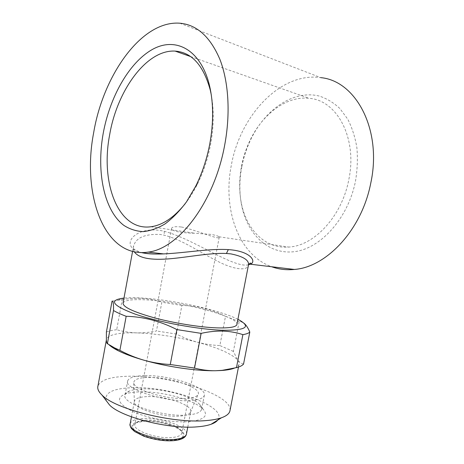<?xml version="1.0" encoding="UTF-8"?>
<svg xmlns="http://www.w3.org/2000/svg" width="464" height="464" viewBox="0 0 464 464"><rect width="100%" height="100%" fill="white"/><g stroke="black" fill="none" stroke-linecap="round" stroke-linejoin="round"><path stroke-width="0.35" stroke-dasharray="2.32 1.74" d="M144.565 375.62C134.664 375.857 129.033 377.597 127.67 380.834C123.221 388.646 164.807 402.34 189.614 400.6C198.435 400.072 203.336 398.356 204.311 395.456C207.454 387.104 168.948 374.767 144.565 375.62M142.071 388.948C136.851 389.122 132.692 389.795 129.595 390.955C127.061 391.941 125.558 393.205 125.089 394.748C120.53 403.158 161.988 417.24 186.847 415.054C195.692 414.369 200.622 412.467 201.637 409.352C202.043 407.792 201.376 406.116 199.624 404.318C191.934 396.007 161.774 388.095 142.071 388.948M138.73 391.894C132.878 392.109 128.192 392.88 124.683 394.214C115.542 398.495 118.494 404.37 133.533 411.841C148.468 418.505 173.089 422.849 188.918 421.637C204.137 419.961 208.858 415.808 203.093 409.173C194.317 399.695 160.799 390.874 138.73 391.894M217.709 420.111C228.619 406.58 169.586 385.799 131.706 387.73C112.59 388.536 104.127 392.88 106.326 400.774M230.051 410.24C232.128 394.69 169.203 374.889 128.493 376.246C110.821 376.64 100.642 379.883 97.95 385.973M234.343 368.178C236.988 367.146 238.537 365.887 238.995 364.402C239.383 363.097 238.977 361.688 237.771 360.163C231.884 353.87 218.445 347.884 197.449 342.223C176.343 336.736 156.043 333.622 136.544 332.874C129.874 332.653 123.256 331.603 116.69 329.718L122.212 299.674L112.05 301.148M237.916 319.319C220.151 310.23 174.365 300.109 143.527 298.143C135.732 297.621 129.265 297.586 124.126 298.05L123.987 298.068M243.548 364.066C241.396 363.59 239.47 362.291 237.771 360.163L233.38 351.416L239.186 321.546L241.39 321.854L243.861 323.13M239.186 321.546L225.51 316.332L219.866 345.552C212.193 345.233 204.723 344.126 197.449 342.223C190.199 340.245 183.21 337.531 176.471 334.074L181.882 305.469C196.649 305.712 211.195 309.331 225.51 316.332M181.882 305.469L161.849 302.221L156.467 330.977C149.907 332.386 143.272 333.024 136.544 332.874C118.964 332.421 108.953 334.503 106.523 339.132L106.384 340.408C106.488 341.748 107.387 343.221 109.063 344.816M122.212 299.674C129.369 298.439 136.277 298.033 142.935 298.451C149.617 298.944 155.921 300.202 161.849 302.221M143.817 421.289C156.548 420.256 176.105 425.418 181.581 431.363C185.449 435.928 182.613 438.845 173.078 440.116C161.756 440.707 150.893 438.741 140.493 434.205C131.759 429.444 130.384 425.621 136.352 422.739L143.817 421.289M145.18 420.158C156.977 419.212 175.166 424.009 180.206 429.484C181.523 430.847 182.033 432.123 181.731 433.324C181.018 435.534 177.874 436.926 172.295 437.494C157.023 439.24 132.159 430.325 134.925 424.392C135.268 423.203 136.387 422.234 138.278 421.486L145.18 420.158M181.453 227.018C196.046 229.86 219.692 240.514 219.24 237.191L218.985 236.791C218.126 235.961 215.458 235.173 210.981 234.424L194.915 233.241C181.546 233.061 170.34 231.026 171.581 228.34C172.277 226.763 175.566 226.322 181.453 227.018M241.814 166.622C243.49 157.946 246.14 149.594 249.777 141.566C263.761 110.496 293.033 89.274 319.574 96.147C326.952 98.623 333.715 102.747 339.868 108.512L347.768 119.213C352.083 127.681 355.128 137.187 356.891 147.72C357.848 158.647 357.379 169.812 355.482 181.221C347.855 219.298 319.667 249.319 293.48 251.772C267.183 254.463 246.378 232.922 241.263 203.377C239.233 191.528 239.418 179.278 241.814 166.622M241.518 166.257C243.113 157.998 245.636 150.046 249.093 142.407C261.186 115.217 285.749 95.596 309.186 98.333C337.05 100.067 357.75 138.446 348.737 179.968C341.719 216.833 313.763 246.007 288.707 247.063C264.619 249.029 245.555 228.694 240.996 201.231C239.064 189.967 239.238 178.309 241.518 166.257M211.259 94.691C214.084 110.084 213.852 126.736 210.563 144.64C207.826 158.879 203.435 172.057 197.403 184.179C193.714 191.528 189.625 198.058 185.142 203.771M134.316 251.842C133.278 249.986 133.029 248.043 133.562 246.019C136.08 237.655 144.971 233.81 160.225 234.465L164.302 235.225C181.772 239.494 200.436 252.613 217.106 261C233.897 269.833 246.906 270.953 248.356 265.576M248.524 264.758C233.781 268.714 193.819 238.972 164.186 231.287C135.215 224.199 117.009 247.115 141.868 252.607M179.8 23.2L320.752 77.639C280.036 71.74 239.807 116.499 231.327 165.277C222.534 209.044 238.368 254.887 271.66 266.748M146.723 396.627C139.519 396.981 135.418 398.448 134.421 401.029L134.322 401.783C133.255 408.268 162.22 417.635 179.591 416.109C185.472 415.669 189.074 414.462 190.391 412.479L190.71 411.771C193.262 405.084 164.766 395.537 146.723 396.627M123.093 302.94C124.903 300.034 133.22 299.042 148.033 299.976C182.63 301.931 237.875 316.436 236.971 324.191M132.565 251.436L133.562 246.019C133.858 248.437 131.155 248.988 141.508 252.607M185.733 398.454C165.886 399.771 132.437 389.313 133.748 382.58C134.102 379.43 138.817 377.725 147.888 377.464C169.279 376.635 203.104 387.985 197.913 394.818C196.498 396.877 192.438 398.089 185.733 398.454M233.38 351.416L219.866 345.552M116.69 329.718C112.369 330.206 108.941 330.989 106.395 332.056M176.471 334.074L156.467 330.977M164.186 231.287L164.302 235.225M186.476 433.863C187.949 426.439 160.271 417.008 142.616 418.516C135.395 419.05 131.26 420.744 130.204 423.609M143.306 420.958C131.173 422.362 128.748 426.109 136.033 432.204C143.881 437.616 162.069 441.635 173.652 440.481C185.461 438.561 187.253 434.658 179.023 428.765C170.851 423.713 154.587 420.175 143.306 420.958M125.089 394.748L127.67 380.834M129.595 390.955L124.683 394.214M238.484 367.041L238.995 364.402M239.25 320.015L241.396 321.848M180.206 429.484L181.581 431.363M219.246 237.191L181.731 433.324M249.093 142.407L249.777 141.566M190.605 56.556L309.186 98.333M131.469 416.846L134.421 401.029M134.322 401.783L133.748 382.58M190.391 412.479L197.913 394.818M187.769 427.1L190.71 411.771M197.403 184.179L195.715 186.186M150.916 226.757L194.915 233.241M218.985 236.791L288.707 247.063M240.996 201.231L241.263 203.377M171.581 228.34L134.925 424.392M138.278 421.486L136.352 422.739M124.126 298.05L118.859 299.924M106.355 340.054L106.523 339.132M199.624 404.318L203.093 409.173M201.637 409.352L204.311 395.456"/><path stroke-width="0.7" d="M106.326 400.774L109.458 404.892C120.773 417.206 169.72 429.6 197.635 426.799C203.099 426.352 207.582 425.511 211.068 424.276C214.246 423.133 216.456 421.747 217.709 420.111M106.355 340.054L97.95 385.973C97.173 388.664 98.501 391.668 101.935 394.997C114.724 408.975 173.159 423.684 205.825 420.599C212.216 420.117 217.413 419.183 221.415 417.791C226.299 416.046 229.117 413.83 229.877 411.139L230.051 410.24M113.489 310.503C113.645 303.543 113.164 300.423 112.05 301.148L106.395 332.056L106.384 340.408C106.552 342.357 106.894 343.459 107.404 343.702L113.489 310.503C116.557 312.33 120.785 314.261 126.167 316.291L119.892 350.332C127.67 354.525 135.772 357.837 144.194 360.273C152.633 362.622 161.327 364.031 170.276 364.507L176.877 329.585L201.156 333.372L194.52 368.068C201.446 369.912 208.423 370.8 215.458 370.736L221.676 370.487C227.157 370.086 231.385 369.321 234.343 368.178M123.987 298.068C108.39 300.063 112.068 305.399 135.007 314.07C158.265 322.091 198.441 329.51 222.563 330.258C245.792 330.414 251.355 326.998 239.25 320.015L237.916 319.319M109.063 344.816C111.064 346.701 114.132 348.684 118.262 350.755C124.891 354.061 133.533 357.228 144.194 360.273C167.121 366.838 196.516 371.096 215.458 370.736L222.117 370.347L236.46 367.633L242.892 334.643C236.739 332.584 230.144 331.406 223.114 331.11C216.108 330.902 208.788 331.656 201.156 333.372M242.892 334.643C246.401 334.045 248.704 333.187 249.806 332.062L243.548 364.066C242.382 365.528 240.021 366.711 236.46 367.633M243.861 323.13C246.007 324.771 247.985 327.746 249.806 332.062M185.142 203.771C174.012 217.523 162.603 225.185 150.916 226.757C118.239 231.298 100.218 183.048 109.661 134.78C117.015 90.874 146.34 49.416 175.108 51.098C191.812 52.322 203.557 65.389 210.331 90.3L211.259 94.691M103.17 133.574C109.649 97.591 128.714 62.976 152.012 49.665C175.177 36.308 200.796 49.074 209.548 85.741C213.573 103.257 213.649 122.635 209.792 143.869C206.857 159.123 202.165 173.229 195.715 186.186L186.511 201.84C179.719 210.94 172.591 218.283 165.126 223.863C157.627 228.346 150.29 230.927 143.115 231.617C136.161 231.246 129.746 229.175 123.871 225.4C103.936 210.308 96.315 171.866 103.17 133.574M248.356 265.576L248.489 264.88C249.104 260.113 243.252 256.447 230.927 253.889L226.42 253.483C210.378 252.694 188.825 257.085 170.462 258.726C150.788 260.455 138.742 258.158 134.316 251.842M148.277 252.091C104.365 258.976 81.56 194.961 93.676 132.658C103.101 75.806 141.23 20.294 179.8 23.2C196.846 24.702 210.209 36.755 219.89 59.357C228.659 81.821 230.625 113.68 224.646 145.302C214.153 202.954 178.17 248.75 148.277 252.091L163.548 253.901C184.365 253.083 210.041 248.339 228.311 249.626C250.374 250.92 256.952 261.568 250.421 264.225L248.524 264.758M141.868 252.607C147.703 253.849 154.924 254.284 163.543 253.901L163.543 253.901C152.111 254.318 146.508 253.762 141.508 252.607M271.66 266.748C278.765 269.323 286.329 270.222 294.338 269.445C326.047 267.299 361.653 230.353 370.753 183.181C382.417 129.821 355.888 80.771 320.752 77.639M236.971 324.191L236.884 324.643C235.874 327.161 229.141 328.234 216.682 327.868C199.653 327.253 173.559 323.037 153.497 317.602C132.658 311.657 122.525 306.768 123.093 302.94L132.565 251.436M170.276 364.507L194.52 368.068M107.404 343.702L114.585 347.896L119.892 350.332M176.877 329.585C160.341 321.152 143.44 316.721 126.167 316.291M228.311 249.626L226.42 253.483M187.769 427.1L186.389 434.327C185.507 437.709 181.482 439.791 174.319 440.585C165.358 441.432 155.22 439.982 143.915 436.235L134.612 431.532L131.527 428.626C130.355 426.996 129.914 425.32 130.204 423.609C126.829 430.708 156.82 441.473 175.166 439.333C181.807 438.631 185.548 436.966 186.389 434.327L186.476 433.863M211.068 424.276L221.415 417.791M229.877 411.139L238.484 367.041M175.108 51.098L190.605 56.556M210.331 90.3L209.548 85.741M236.884 324.643L248.495 264.88C249.829 263.042 250.641 262.589 250.92 263.523L250.421 264.225L294.338 269.445M130.204 423.609L131.469 416.846M221.676 370.487L222.117 370.347M118.262 350.755L114.585 347.896M109.458 404.892L101.935 394.997"/></g></svg>
